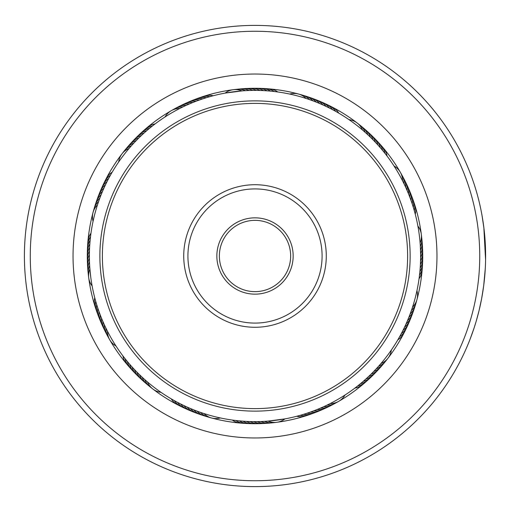 <?xml version="1.0" encoding="UTF-8"?>
<svg xmlns="http://www.w3.org/2000/svg" width="512" height="512" viewBox="0 0 512 512"><rect width="100%" height="100%" fill="white"/><g stroke="black" fill="none" stroke-linecap="round" stroke-linejoin="round"><path stroke-width="0.77" d="M264.48 31.462A224.736 224.736 0 0 0 30.47 246.522A224.736 224.736 0 0 0 245.53 480.538A224.736 224.736 0 0 0 479.539 265.478A224.736 224.736 0 0 0 264.48 31.462M245.286 486.4A230.605 230.605 0 0 1 24.608 246.278A230.605 230.605 0 0 1 264.73 25.6A230.605 230.605 0 0 1 485.408 265.722A230.605 230.605 0 0 1 245.286 486.4M262.682 74.195A181.971 181.971 0 0 1 436.813 263.674A181.971 181.971 0 0 1 247.334 437.805A181.971 181.971 0 0 1 73.203 248.326A181.971 181.971 0 0 1 262.682 74.195M247.936 423.565A167.712 167.712 0 0 0 422.573 263.072A167.712 167.712 0 0 0 262.08 88.435A167.712 167.712 0 0 0 87.443 248.928A167.712 167.712 0 0 0 247.936 423.565M485.254 268.883L483.674 285.818L481.651 298.56L479.059 310.579M478.637 312.288L477.792 315.552M477.094 318.093L476.531 320.077M476.378 320.595L475.578 323.283M476.71 319.456L475.827 322.458M475.43 323.77L474.97 325.235M474.483 326.778L473.894 328.582M473.67 329.242L474.029 328.166M474.214 327.597L476.083 321.613M476.186 321.267L479.008 310.79M485.574 251.808L485.517 249.299M484.966 238.746L484.403 232.403M484.179 230.317L483.968 228.531M485.581 259.782L483.834 227.386L481.965 215.13L483.987 228.691M484.198 230.515L485.574 251.866M483.891 227.891L484.429 232.685M484.678 235.296L484.762 236.237M484.986 272.979L484.525 278.368M473.427 329.978L470.163 338.976M470.125 339.078L474.029 328.179M112.595 171.45L112.147 172.211A16.774 16.774 -84.9 0 0 105.427 180.346M110.797 174.554L110.368 175.328A16.774 16.774 -86.1 0 0 103.821 183.61M109.069 177.702L108.653 178.483A16.774 16.774 -87.3 0 0 102.291 186.899M107.405 180.877L107.008 181.67A16.774 16.774 91.4 0 0 100.826 190.221M105.811 184.096L105.434 184.896A16.774 16.774 90.2 0 0 99.437 193.581M104.294 187.347L103.93 188.154A16.774 16.774 -91.1 0 0 98.125 196.966M102.842 190.624L102.49 191.443A16.774 16.774 87.7 0 0 96.883 200.378M101.459 193.939L101.126 194.758A16.774 16.774 86.4 0 0 95.712 203.814M100.147 197.28L99.84 198.106A16.774 16.774 -94.8 0 0 94.618 207.277M98.912 200.646L98.624 201.485A16.774 16.774 -96 0 0 93.6 210.765M93.037 212.499A16.774 16.774 0 0 0 93.062 221.306L93.35 220.006M97.754 204.045L97.478 204.883A16.774 16.774 0 0 0 93.037 212.486M154.214 124.589L155.085 123.923A16.774 16.774 -62.4 0 0 145.76 128.864M152.941 125.568L152.25 126.118A16.774 16.774 -63.6 0 0 143.034 131.264M148.614 129.075L149.459 128.378A16.774 16.774 -64.8 0 0 140.358 133.715M145.888 131.411L146.72 130.688A16.774 16.774 113.9 0 0 137.734 136.23M144.685 132.474L144.032 133.069A16.774 16.774 112.7 0 0 135.168 138.797M140.595 136.256L141.389 135.501A16.774 16.774 -68.6 0 0 132.659 141.421M139.437 137.37L138.81 137.99A16.774 16.774 110.2 0 0 130.202 144.102M136.896 139.904L136.275 140.538A16.774 16.774 108.9 0 0 127.808 146.829M134.413 142.49L133.805 143.136A16.774 16.774 -72.3 0 0 125.472 149.613M131.981 145.126L131.386 145.786A16.774 16.774 -73.5 0 0 123.2 152.442M129.606 147.821L129.03 148.493A16.774 16.774 0 0 0 118.669 161.971L119.424 160.883M205.286 98.022L206.336 97.696A16.774 16.774 -42.3 0 0 195.878 99.149M198.49 100.326L199.52 99.955A16.774 16.774 135.2 0 0 190.784 101.069M195.13 101.587L196.154 101.19A16.774 16.774 -46.1 0 0 185.818 103.322M191.795 102.918L192.813 102.502A16.774 16.774 132.7 0 0 182.528 104.858M190.317 103.539L189.504 103.891A16.774 16.774 131.4 0 0 179.27 106.464M185.229 105.805L186.221 105.344A16.774 16.774 -49.8 0 0 176.045 108.141M181.99 107.347L182.976 106.867A16.774 16.774 -51 0 0 172.864 109.882M171.232 110.707A16.774 16.774 0 0 0 165.03 116.96L166.144 116.243M180.55 108.064L179.763 108.467A16.774 16.774 0 0 0 171.245 110.701M276.659 91.808L277.747 91.955A16.774 16.774 -17.4 0 0 267.654 88.851M264.166 90.637L267.213 90.835M267.75 90.874L268.73 90.95M249.51 88.467A16.774 16.774 -23.6 0 1 259.878 90.458L263.629 90.611M253.408 90.394L256.461 90.387M256.992 90.394L257.978 90.413M249.818 90.464L252.87 90.4M235.034 89.568A16.774 16.774 -28.5 0 1 245.53 90.656L249.28 90.483M242.65 90.848L241.946 90.899A16.774 16.774 0 0 0 225.088 93.107L242.118 90.886M334.72 110.829L335.68 111.36A16.774 16.774 3.9 0 0 327.398 104.813M331.552 109.133L332.525 109.645A16.774 16.774 2.7 0 0 324.109 103.283M325.12 105.958L326.112 106.426A16.774 16.774 -179.8 0 0 317.427 100.429M315.226 101.722L316.25 102.125A16.774 16.774 176.4 0 0 307.194 96.704M311.872 100.454L312.902 100.832A16.774 16.774 -4.8 0 0 303.725 95.61M298.509 94.029A16.774 16.774 0 0 0 289.702 94.061L290.995 94.342M305.075 98.131L306.125 98.47A16.774 16.774 0 0 0 298.515 94.029M386.419 155.206L387.085 156.077A16.774 16.774 27.6 0 0 382.144 146.758M369.683 136.506L370.47 137.274A16.774 16.774 -161.1 0 0 364.179 128.8M367.066 134.054L367.872 134.797A16.774 16.774 17.7 0 0 361.395 126.464M364.397 131.654L365.222 132.384A16.774 16.774 16.5 0 0 358.566 124.192M361.677 129.312L362.515 130.022A16.774 16.774 0 0 0 349.03 119.661L350.125 120.422M412.986 206.278L413.312 207.328A16.774 16.774 47.7 0 0 411.859 196.87M411.872 202.867L412.218 203.91A16.774 16.774 -133.6 0 0 410.541 193.491M408.09 192.787L408.499 193.805A16.774 16.774 -137.3 0 0 406.15 183.52M405.203 186.221L405.664 187.219A16.774 16.774 40.2 0 0 402.867 177.037M400.301 172.23A16.774 16.774 0 0 0 394.048 166.022L396.538 169.99M402.042 179.776L402.541 180.755A16.774 16.774 0 0 0 400.307 172.237M419.2 277.651L419.053 278.739A16.774 16.774 72.6 0 0 422.15 268.653M420.371 265.158L420.173 268.205M420.134 268.742L420.186 268.038A16.774 16.774 -111.1 0 0 422.624 257.766M422.541 250.502A16.774 16.774 66.4 0 1 420.55 260.87L420.397 264.621M420.614 254.4L420.614 257.453M420.614 257.99L420.595 258.97M420.314 245.907L420.608 253.862M417.792 225.517L418.086 227.11M400.179 335.712L399.648 336.672A16.774 16.774 93.9 0 0 406.195 328.39M401.875 332.544L401.363 333.517A16.774 16.774 92.7 0 0 407.725 325.101M403.494 329.35L403.008 330.33A16.774 16.774 -88.6 0 0 409.184 321.779M406.534 322.848L406.086 323.846A16.774 16.774 88.9 0 0 411.891 315.034M409.286 316.218L408.883 317.242A16.774 16.774 -93.6 0 0 414.304 308.186M410.554 312.864L410.176 313.894A16.774 16.774 85.2 0 0 415.392 304.723M416.979 299.501A16.774 16.774 0 0 0 416.947 290.694L415.904 295.258M412.87 306.074L412.538 307.117A16.774 16.774 0 0 0 416.979 299.514M355.802 387.411L354.925 388.077A16.774 16.774 117.6 0 0 364.25 383.136M361.402 382.925L360.557 383.622A16.774 16.774 115.2 0 0 369.658 378.285M366.797 378.195L365.984 378.931A16.774 16.774 -67.3 0 0 374.848 373.203M376.954 368.058L376.211 368.864A16.774 16.774 107.7 0 0 384.544 362.387M379.354 365.395L378.624 366.214A16.774 16.774 106.5 0 0 386.816 359.558M381.696 362.675L380.986 363.507A16.774 16.774 0 0 0 391.347 350.029L390.586 351.117M304.73 413.978L303.68 414.304A16.774 16.774 137.7 0 0 314.131 412.851M308.141 412.864L307.098 413.21A16.774 16.774 -43.6 0 0 317.517 411.533M324.787 406.195L323.789 406.656A16.774 16.774 130.2 0 0 333.965 403.859M328.026 404.653L327.04 405.133A16.774 16.774 129 0 0 337.152 402.118M338.778 401.293A16.774 16.774 0 0 0 344.986 395.04L343.866 395.757M331.232 403.034L330.253 403.533A16.774 16.774 0 0 0 338.771 401.299M233.357 420.192L232.269 420.045A16.774 16.774 162.6 0 0 242.355 423.149M245.85 421.363L242.803 421.165M260.506 423.533A16.774 16.774 156.4 0 1 250.138 421.542L246.381 421.389M256.608 421.606L253.555 421.613M253.018 421.606L252.032 421.587M260.192 421.536L257.146 421.6M274.982 422.432A16.774 16.774 151.5 0 1 264.486 421.344L260.73 421.517M267.36 421.152L268.064 421.101A16.774 16.774 0 0 0 284.928 418.893L267.898 421.114M172.166 399.411L171.219 398.861A16.774 16.774 -174.9 0 0 179.354 405.581M175.296 401.171L174.336 400.64A16.774 16.774 -176.1 0 0 182.611 407.187M181.658 404.486L180.678 404A16.774 16.774 1.4 0 0 189.229 410.182M184.896 406.042L183.898 405.574A16.774 16.774 0.2 0 0 192.589 411.571M188.16 407.526L187.155 407.078A16.774 16.774 178.9 0 0 195.974 412.883M194.79 410.278L193.766 409.875A16.774 16.774 -3.6 0 0 201.069 414.803M198.144 411.546L197.114 411.168A16.774 16.774 175.2 0 0 206.285 416.39M201.53 412.742L200.486 412.384A16.774 16.774 174 0 0 209.773 417.408M211.507 417.971A16.774 16.774 0 0 0 220.314 417.939L219.014 417.658M204.934 413.869L203.891 413.53A16.774 16.774 0 0 0 211.494 417.971M122.394 355.213L122.931 355.923A16.774 16.774 -152.4 0 0 127.872 365.242M124.576 358.061L125.126 358.758A16.774 16.774 -153.6 0 0 130.266 367.974M126.822 360.864L127.379 361.549A16.774 16.774 -154.8 0 0 132.723 370.65M129.12 363.616L129.696 364.288A16.774 16.774 23.9 0 0 135.238 373.274M132.813 367.789L132.07 366.976A16.774 16.774 22.7 0 0 137.805 375.84M133.901 368.973L134.509 369.613A16.774 16.774 -158.6 0 0 140.429 378.349M136.378 371.565L136.998 372.198A16.774 16.774 20.2 0 0 143.104 380.806M138.912 374.112L139.539 374.726A16.774 16.774 18.9 0 0 145.837 383.2M141.498 376.595L142.138 377.203A16.774 16.774 -162.3 0 0 148.614 385.536M144.134 379.027L144.794 379.616A16.774 16.774 -163.5 0 0 151.45 387.808M146.822 381.402L147.494 381.978A16.774 16.774 0 0 0 160.979 392.339L159.891 391.578M95.45 300.384L95.686 301.235A16.774 16.774 -131.1 0 0 96.915 311.712M96.448 303.827L96.704 304.672A16.774 16.774 -132.3 0 0 98.157 315.13M97.523 307.251L97.798 308.09A16.774 16.774 46.4 0 0 99.475 318.509M98.669 310.65L98.963 311.488A16.774 16.774 45.2 0 0 100.864 321.862M99.891 314.022L100.198 314.854A16.774 16.774 -136.1 0 0 102.33 325.19M101.184 317.37L101.51 318.195A16.774 16.774 42.7 0 0 103.866 328.48M103.334 322.509L102.893 321.504A16.774 16.774 41.4 0 0 105.472 331.738M103.987 323.981L104.352 324.781A16.774 16.774 -139.8 0 0 107.142 334.963M105.491 327.232L105.875 328.032A16.774 16.774 -141 0 0 108.89 338.144M109.715 339.77A16.774 16.774 0 0 0 115.962 345.978L115.251 344.858M107.072 330.458L107.469 331.245A16.774 16.774 0 0 0 109.709 339.763M91.085 232.384L90.957 233.261A16.774 16.774 -107.4 0 0 87.859 243.347M89.498 262.003L89.402 258.138M89.395 257.427L89.408 258.31A16.774 16.774 63.9 0 0 87.866 268.749M89.696 266.093L89.587 264.102M90.797 277.517A165.619 165.619 0 0 0 276.525 420.211A165.619 165.619 0 0 0 419.219 234.483A165.619 165.619 0 0 0 233.491 91.789A165.619 165.619 0 0 0 90.797 277.517L89.888 268.826M89.837 268.186L89.907 269.056A16.774 16.774 0 0 0 92.115 285.92L91.93 284.89M214.874 95.322L213.235 95.738A16.774 16.774 -39.9 0 0 202.733 96.736M211.405 96.224L209.773 96.678A16.774 16.774 -41.1 0 0 199.29 97.907M204.525 98.266L202.918 98.79A16.774 16.774 136.4 0 0 192.499 100.467M275.866 91.706L274.189 91.501A16.774 16.774 -18.6 0 0 264.032 88.621M272.301 91.29L270.618 91.123A16.774 16.774 -19.8 0 0 260.403 88.461M250.803 90.438L249.114 90.49A16.774 16.774 -27.3 0 0 238.643 89.178M340.25 114.003L338.79 113.139A16.774 16.774 5.1 0 0 330.656 106.419M330.848 108.768L329.338 108A16.774 16.774 -178.6 0 0 320.781 101.818M324.397 105.619L322.854 104.922A16.774 16.774 -1.1 0 0 314.042 99.117M321.12 104.154L319.565 103.488A16.774 16.774 177.7 0 0 310.63 97.875M311.117 100.179L309.523 99.616A16.774 16.774 -6 0 0 300.243 94.592M385.933 154.573L384.89 153.242A16.774 16.774 26.4 0 0 379.744 144.026M383.706 151.763L382.63 150.451A16.774 16.774 25.2 0 0 377.293 141.35M381.414 148.998L380.314 147.712A16.774 16.774 -156.1 0 0 374.778 138.726M379.066 146.285L377.939 145.024A16.774 16.774 -157.3 0 0 372.211 136.16M376.659 143.622L375.507 142.387A16.774 16.774 21.4 0 0 369.587 133.651M374.202 141.011L373.018 139.802A16.774 16.774 -159.8 0 0 366.906 131.194M415.686 215.872L415.27 214.227A16.774 16.774 50.1 0 0 414.272 203.725M414.778 212.397L414.33 210.765A16.774 16.774 48.9 0 0 413.101 200.288M411.61 202.112L411.053 200.512A16.774 16.774 -134.8 0 0 409.146 190.138M410.406 198.733L409.811 197.146A16.774 16.774 43.9 0 0 407.686 186.81M407.782 192.051L407.117 190.496A16.774 16.774 -138.6 0 0 404.544 180.262M404.864 185.498L404.141 183.968A16.774 16.774 39 0 0 401.126 173.856M90.707 235.142L90.502 236.819A16.774 16.774 -108.6 0 0 87.629 246.976M90.298 238.707L90.131 240.39A16.774 16.774 -109.8 0 0 87.469 250.605M89.958 242.278L89.83 243.962A16.774 16.774 68.9 0 0 87.392 254.234M89.702 245.856L89.606 247.546A16.774 16.774 67.7 0 0 87.296 256.045M89.523 249.44L89.459 251.13A16.774 16.774 -113.6 0 0 87.475 261.498M89.414 253.03L89.395 254.72A16.774 16.774 65.2 0 0 87.629 265.126M89.446 260.205L89.459 260.666M420.57 251.795L420.518 250.106A16.774 16.774 62.7 0 0 421.83 239.635M420.442 248.211L420.352 246.522A16.774 16.774 61.5 0 0 421.434 236.026M94.323 296.128L94.746 297.773A16.774 16.774 -129.9 0 0 95.744 308.275M188.89 407.846L190.445 408.512A16.774 16.774 -2.3 0 0 199.386 414.125M176 401.555L177.491 402.355A16.774 16.774 -177.3 0 0 185.907 408.717M259.213 421.562L260.902 421.51A16.774 16.774 152.7 0 0 271.373 422.822M237.715 420.71L239.398 420.877A16.774 16.774 160.2 0 0 249.606 423.539M234.15 420.294L235.827 420.499A16.774 16.774 161.4 0 0 245.984 423.379M318.957 408.774L320.512 408.109A16.774 16.774 -48.6 0 0 330.746 405.536M315.629 410.125L317.203 409.498A16.774 16.774 -47.3 0 0 327.488 407.142M312.275 411.398L313.862 410.81A16.774 16.774 133.9 0 0 324.198 408.678M308.896 412.602L310.49 412.045A16.774 16.774 -44.8 0 0 319.232 410.931M298.611 415.776L300.237 415.322A16.774 16.774 138.9 0 0 310.72 414.093M295.136 416.678L296.774 416.262A16.774 16.774 140.1 0 0 307.283 415.264M372.55 372.672L373.734 371.462A16.774 16.774 -71.1 0 0 382.208 365.171M369.997 375.194L371.206 374.01A16.774 16.774 -69.8 0 0 379.808 367.898M367.386 377.658L368.621 376.499A16.774 16.774 111.4 0 0 377.357 370.579M362.01 382.406L363.296 381.312A16.774 16.774 -66.1 0 0 372.282 375.77M356.435 386.925L357.766 385.882A16.774 16.774 116.4 0 0 366.982 380.736M410.829 312.115L411.392 310.515A16.774 16.774 84 0 0 416.41 301.235M406.854 322.112L407.52 320.557A16.774 16.774 -92.3 0 0 413.133 311.622M403.846 328.634L404.582 327.104A16.774 16.774 -89.8 0 0 410.573 318.419M397.005 341.242L397.869 339.789A16.774 16.774 95.1 0 0 404.589 331.654M419.718 273.293L419.885 271.61A16.774 16.774 70.2 0 0 422.547 261.395M419.302 276.858L419.507 275.181A16.774 16.774 71.4 0 0 422.387 265.024M417.901 226.08A16.774 16.774 0 0 1 420.109 242.944M88.576 275.974A16.774 16.774 -118.5 0 1 89.664 265.478M88.186 272.365A16.774 16.774 -117.3 0 1 89.498 261.894M202.822 415.296A16.774 16.774 -3.6 0 1 201.075 414.803M267.757 423.136A16.774 16.774 -26.1 0 1 257.312 421.6M422.144 243.251A16.774 16.774 -116.1 0 1 420.608 253.69M242.259 88.864A16.774 16.774 153.9 0 1 252.698 90.4M264.134 423.373A16.774 16.774 -24.8 0 1 253.728 421.613M422.381 246.874A16.774 16.774 -114.8 0 1 420.621 257.28M245.882 88.627A16.774 16.774 155.2 0 1 256.288 90.387M256.87 423.616A16.774 16.774 -22.3 0 1 255.059 423.712M255.053 423.712A16.774 16.774 -22.3 0 1 246.554 421.402M320.87 410.144A16.774 16.774 -44.8 0 1 319.232 410.925M422.618 254.138A16.774 16.774 -112.3 0 1 422.72 255.949M422.72 255.955A16.774 16.774 -112.3 0 1 420.41 264.454M253.146 88.384A16.774 16.774 157.7 0 1 263.462 90.598M189.139 101.856A16.774 16.774 135.2 0 1 190.778 101.075M87.392 257.862A16.774 16.774 67.7 0 1 87.296 256.051M253.242 423.616A16.774 16.774 -21.1 0 1 242.97 421.178M256.774 88.384A16.774 16.774 158.9 0 1 267.04 90.822M226.381 230.771A38.157 38.157 0 0 1 280.237 227.373A38.157 38.157 0 0 1 283.629 281.229A38.157 38.157 0 0 1 229.779 284.627A38.157 38.157 0 0 1 226.381 230.771M281.747 279.565A35.642 35.642 0 0 0 278.573 229.261A35.642 35.642 0 0 0 228.269 232.435A35.642 35.642 0 0 0 231.443 282.739A35.642 35.642 0 0 0 281.747 279.565M140.506 155.091A152.621 152.621 0 0 0 154.099 370.496A152.621 152.621 0 0 0 369.504 356.909A152.621 152.621 0 0 0 355.917 141.504A152.621 152.621 0 0 0 140.506 155.091M371.392 358.573A155.136 155.136 0 0 1 152.435 372.384A155.136 155.136 0 0 1 138.624 153.427A155.136 155.136 0 0 1 357.581 139.616A155.136 155.136 0 0 1 371.392 358.573M201.53 208.87A71.277 71.277 0 0 1 302.138 202.528A71.277 71.277 0 0 1 308.48 303.13A71.277 71.277 0 0 1 207.878 309.472A71.277 71.277 0 0 1 201.53 208.87M305.338 300.358A67.085 67.085 0 0 0 299.36 205.67A67.085 67.085 0 0 0 204.678 211.642A67.085 67.085 0 0 0 210.65 306.33A67.085 67.085 0 0 0 305.338 300.358"/></g></svg>
